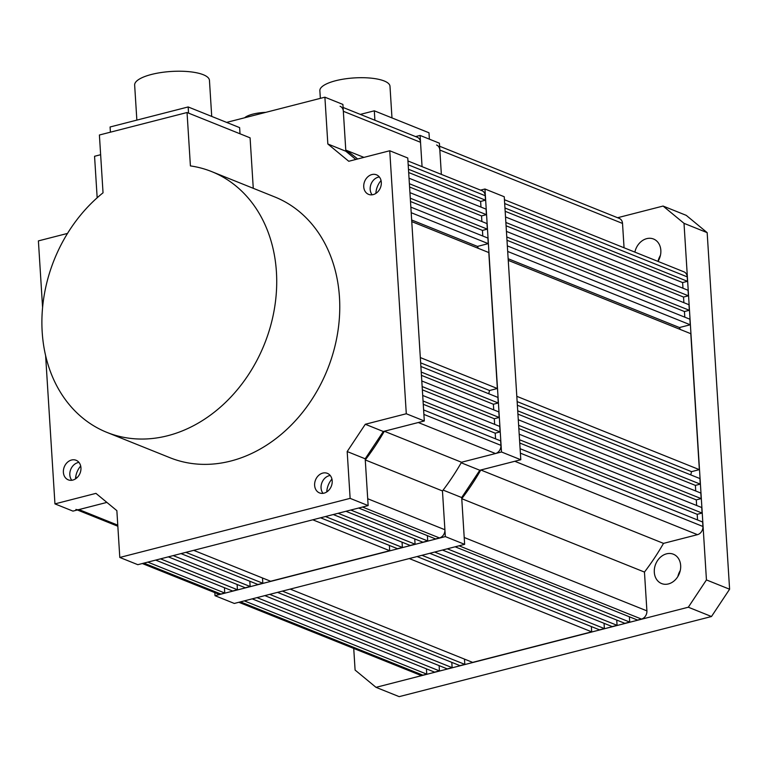 <?xml version="1.0" encoding="UTF-8"?>
<svg xmlns="http://www.w3.org/2000/svg" width="768" height="768" viewBox="0 0 768 768"><rect width="100%" height="100%" fill="white"/><g stroke="black" fill="none" stroke-linecap="round" stroke-linejoin="round"><path stroke-width="1.15" d="M408.47 169.238L485.501 200.179L485.222 195.725A7.027 5.664 -68.1 0 0 481.987 190.704L407.942 160.973M485.501 200.179L480.624 201.437L408.672 172.531M480.624 201.437L480.979 207.101M481.891 221.539L481.536 215.923L486.413 214.666L486.067 209.136L409.027 178.195M486.413 214.666L409.382 183.725M481.536 215.923L409.584 187.018M482.803 236.026L482.448 230.41L487.325 229.152L486.979 223.584L409.939 192.643M487.325 229.152L410.294 198.211M482.448 230.41L410.496 201.504M411.197 212.698L488.237 243.638L487.891 238.07L410.851 207.13M488.237 243.638L477.456 246.413L411.658 219.984M477.456 246.413L478.291 248.333M420.317 357.571L497.357 388.512L488.803 252.557L411.763 221.616M497.357 388.512L489.542 390.509L420.643 362.842M488.736 393.744L489.542 390.509M421.229 372.058L498.269 402.998L497.914 397.421L420.874 366.48M498.269 402.998L493.382 404.246L421.43 375.35M493.382 404.246L493.738 409.872M422.342 389.837L494.294 418.733L499.181 417.485L498.826 411.907L421.786 380.966M499.181 417.485L422.141 386.544M494.294 418.733L494.65 424.358M423.043 400.982L500.083 431.923L499.738 426.403L422.698 395.453M500.083 431.923L495.206 433.181L423.254 404.275M495.562 438.845L495.206 433.181M358.637 508.032L435.571 538.934L439.469 537.936A7.027 5.664 -68.1 0 0 444.902 529.747L442.464 490.944A213.533 172.09 -68.1 0 0 461.51 462.25L495.494 453.533A7.027 5.664 111.9 0 0 500.928 445.344L500.65 440.89L423.61 409.939M495.494 453.533L418.301 422.525L384.317 431.242L461.51 462.25L501.504 451.987L484.954 189.005L480.547 190.128M214.819 592.646L215.011 595.69L445.334 536.602L442.464 490.944L365.27 459.936A213.533 172.09 -68.1 0 0 384.317 431.242M444.902 529.747L367.709 498.739L365.27 459.936M427.392 535.651L427.718 540.95L350.794 510.048M427.718 540.95L422.88 542.189L345.955 511.286M414.739 538.915L415.075 544.195L338.141 513.293M415.075 544.195L410.189 545.443L333.264 514.541M402.058 542.179L402.384 547.45L325.459 516.547M402.384 547.45L397.507 548.698L320.573 517.795M389.366 545.434L389.693 550.704L312.768 519.802M389.693 550.704L270.634 581.251L193.699 550.349M181.018 553.603L257.942 584.506L262.819 583.248L185.894 552.346M262.819 583.248L262.493 577.978M249.802 581.232L250.138 586.502L173.203 555.6M250.138 586.502L245.251 587.76L168.326 556.858M237.11 584.486L237.446 589.757L160.522 558.864M237.446 589.757L232.608 591.005L155.674 560.102M142.32 563.53L217.814 593.846A7.027 5.664 111.9 0 0 220.858 594.019L224.755 593.011L147.83 562.118M224.755 593.011L224.429 587.712M75.926 509.405A7.027 5.664 -68.1 0 0 78.97 509.578L106.886 502.406L72.96 511.114L54.95 503.885L45.619 355.642M75.859 476.035L76.022 478.522M340.099 106.262A7.027 5.664 111.9 0 1 343.334 111.283L345.773 150.086A213.533 172.09 111.9 0 1 357.648 158.995M343.094 107.472L417.293 137.27A7.027 5.664 111.9 0 1 420.528 142.291L422.064 166.637L420.096 135.437L415.594 136.589M363.936 157.382L345.773 150.086M71.798 480.269A10.541 8.496 111.9 0 1 69.821 474.883A10.541 8.496 111.9 0 1 78.97 462.413M80.947 467.798A10.541 8.496 111.9 0 1 77.069 477.648A10.541 8.496 111.9 0 1 68.237 479.827A10.541 8.496 111.9 0 1 63.389 472.301A10.541 8.496 111.9 0 1 67.267 462.451A10.541 8.496 111.9 0 1 76.099 460.272A10.541 8.496 111.9 0 1 80.947 467.798M323.04 493.344A10.541 8.496 111.9 0 1 321.062 487.958A10.541 8.496 111.9 0 1 330.211 475.488M332.198 480.864A10.541 8.496 111.9 0 1 328.31 490.714A10.541 8.496 111.9 0 1 319.488 492.902A10.541 8.496 111.9 0 1 314.63 485.376A10.541 8.496 111.9 0 1 318.509 475.526A10.541 8.496 111.9 0 1 327.341 473.338A10.541 8.496 111.9 0 1 332.198 480.864M372.154 194.813A10.541 8.496 111.9 0 1 370.176 189.427A10.541 8.496 111.9 0 1 379.325 176.957M381.312 182.333A10.541 8.496 111.9 0 1 377.424 192.182A10.541 8.496 111.9 0 1 368.602 194.371A10.541 8.496 111.9 0 1 363.744 186.845A10.541 8.496 111.9 0 1 367.622 176.995A10.541 8.496 111.9 0 1 376.454 174.806A10.541 8.496 111.9 0 1 381.312 182.333M54.95 503.885L95.933 493.363L116.861 510.643L119.798 557.453L350.131 498.365L347.184 451.555L365.299 424.262L406.291 413.75L389.75 150.758L348.758 161.27L327.84 143.99L345.85 151.229L342.902 104.429L324.893 97.19L226.618 122.4M345.85 151.229L355.814 159.466M389.75 150.758L407.76 157.997L424.31 420.979L383.318 431.501L365.194 458.794L347.184 451.555M350.131 498.365L368.141 505.594L365.194 458.794M368.141 505.594L137.818 564.682L119.798 557.453M375.888 193.402A17.568 14.16 111.9 0 1 381.043 180.547M326.774 491.933A17.568 14.16 111.9 0 1 331.93 479.078M75.523 478.867A17.568 14.16 111.9 0 1 80.688 466.013M327.84 143.99L324.893 97.19M100.637 154.714L94.56 156.278L97.171 197.779M67.507 233.424L38.4 240.893L42.586 307.459M365.299 424.262L383.318 431.501M406.291 413.75L424.31 420.979M320.352 98.352L319.862 90.691A35.126 10.589 -3.6 0 1 344.534 78.95A35.126 10.589 -3.6 0 1 384.202 80.976A35.126 10.589 -3.6 0 1 389.99 86.285L391.978 117.907M360.336 114.394L374.314 110.813L374.899 120.25M429.389 139.162L428.986 132.778L374.314 110.813M244.646 117.773A21.082 6.355 -3.6 0 1 265.786 112.349M136.858 120.115L134.65 85.085A37.469 11.29 -3.6 0 1 160.963 72.557A37.469 11.29 -3.6 0 1 203.28 74.717A37.469 11.29 -3.6 0 1 209.453 80.381L211.718 116.419M188.554 113.117L188.16 106.954L110.083 126.979L110.41 132.173M188.16 106.954L239.626 127.622L240.019 133.795M187.046 112.522L190.406 165.907A140.525 113.251 111.9 0 1 211.68 171.6A140.525 113.251 111.9 0 1 276.422 271.949A140.525 113.251 111.9 0 1 224.64 403.267A140.525 113.251 111.9 0 1 106.925 432.394A140.525 113.251 111.9 0 1 42.192 332.045A140.525 113.251 111.9 0 1 103.037 192.806L99.398 135.005L187.046 112.522L250.09 137.837L253.267 188.304M106.925 432.394L169.968 457.718A140.525 113.251 -68.1 0 0 287.683 428.592A140.525 113.251 -68.1 0 0 339.466 297.274A140.525 113.251 -68.1 0 0 274.723 196.925L211.68 171.6M504.96 207.994L687.504 281.318L687.216 276.864A7.027 5.664 -68.1 0 0 683.981 271.843L504.442 199.728M687.504 281.318L682.618 282.566L505.171 211.296M682.618 282.566L682.973 288.23M683.885 302.678L683.53 297.053L688.416 295.805L688.061 290.275L505.526 216.96M688.416 295.805L505.872 222.48M683.53 297.053L506.083 225.782M684.797 317.165L684.442 311.539L689.328 310.291L688.973 304.723L506.438 231.398M689.328 310.291L506.784 236.976M684.442 311.539L506.995 240.269M507.696 251.462L690.23 324.778L689.885 319.21L507.35 245.885M690.23 324.778L679.45 327.542L508.157 258.739M679.45 327.542L680.285 329.472M516.806 396.326L699.35 469.642L690.797 333.696L508.253 260.371M699.35 469.642L691.546 471.648L517.142 401.597M690.739 474.874L691.546 471.648M517.718 410.813L700.262 484.128L699.907 478.56L517.373 405.245M700.262 484.128L695.386 485.386L517.93 414.106M695.386 485.386L695.731 491.002M518.842 428.592L696.288 499.872L701.174 498.614L700.819 493.046L518.285 419.731M701.174 498.614L518.63 425.299M696.288 499.872L696.643 505.488M519.542 439.747L702.077 513.062L701.731 507.533L519.197 434.218M702.077 513.062L697.2 514.31L519.754 443.04M697.555 519.974L697.2 514.31M455.136 546.797L637.565 620.074L641.462 619.066A7.027 5.664 -68.1 0 0 646.906 610.877L644.458 572.074A213.533 172.09 -68.1 0 0 663.504 543.379L697.488 534.662A7.027 5.664 111.9 0 0 702.922 526.474L702.643 522.019L520.109 448.704M697.488 534.662L514.79 461.28L480.806 469.997L663.504 543.379M644.458 572.074L461.76 498.691A213.533 172.09 -68.1 0 0 480.806 469.997M646.906 610.877L464.208 537.494L461.76 498.691M629.386 616.781L629.722 622.08L447.293 548.803M629.722 622.08L624.874 623.328L442.445 550.051M616.733 620.054L617.069 625.325L434.64 552.048M617.069 625.325L612.192 626.582L429.754 553.306M604.051 623.309L604.378 628.579L421.949 555.302M604.378 628.579L599.501 629.837L417.072 556.56M591.36 626.563L591.696 631.834L409.267 558.557M591.696 631.834L472.627 662.381L290.198 589.104M277.507 592.358L459.936 665.635L464.813 664.387L282.384 591.11M464.813 664.387L464.486 659.107M451.795 662.371L452.131 667.642L269.702 594.365M452.131 667.642L447.254 668.89L264.816 595.613M439.114 665.626L439.44 670.896L257.011 597.619M439.44 670.896L434.602 672.134L252.173 598.858M238.819 602.285L419.808 674.986A7.027 5.664 111.9 0 0 422.851 675.149L426.758 674.15L244.32 600.874M426.758 674.15L426.422 668.851M436.589 145.027A7.027 5.664 111.9 0 1 439.834 150.038L441.36 174.394L439.402 143.184L420.096 135.437M439.594 146.227L619.286 218.41A7.027 5.664 111.9 0 1 622.522 223.43L624.058 247.776M654.307 572.266A15.811 12.739 -68.1 0 0 661.594 583.555A15.811 12.739 -68.1 0 0 674.842 580.272A15.811 12.739 -68.1 0 0 680.659 565.507A15.811 12.739 -68.1 0 0 673.382 554.218A15.811 12.739 -68.1 0 0 660.134 557.491A15.811 12.739 -68.1 0 0 654.307 572.266M657.984 261.398A15.811 12.739 -68.1 0 0 660.835 250.31A15.811 12.739 -68.1 0 0 653.549 239.021A15.811 12.739 -68.1 0 0 634.867 252.115M617.587 217.728L663.082 206.054L686.246 215.357L707.165 232.637L729.6 589.229L711.485 616.522L399.178 696.643L376.013 687.341L688.32 607.219L706.445 579.926L729.6 589.229M376.013 687.341L355.094 670.061L353.731 648.442M711.485 616.522L688.32 607.219M707.165 232.637L684.01 223.334L706.445 579.926M684.01 223.334L663.082 206.054M677.875 576.499A15.811 12.739 111.9 0 1 680.256 570.576M658.051 261.302A15.811 12.739 111.9 0 1 660.422 255.389M501.504 451.987L520.8 459.744L504.25 196.752L484.954 189.005M520.8 459.744L479.808 470.256L461.203 462.787M443.117 490.09L461.693 497.549L479.808 470.256M461.693 497.549L464.64 544.358L445.334 536.602M215.011 595.69L234.307 603.446L464.64 544.358M485.222 195.725L408.182 164.784M500.928 445.344L423.888 414.403M439.469 537.936L362.544 507.034M220.858 594.019L143.923 563.117M117.773 525.158L78.97 509.578M420.528 142.291L343.334 111.283M687.216 276.864L504.682 203.539M702.922 526.474L520.387 453.158M641.462 619.066L459.034 545.789M422.851 675.149L240.422 601.872M622.522 223.43L439.834 150.038M117.84 526.243L77.366 509.981"/></g></svg>
